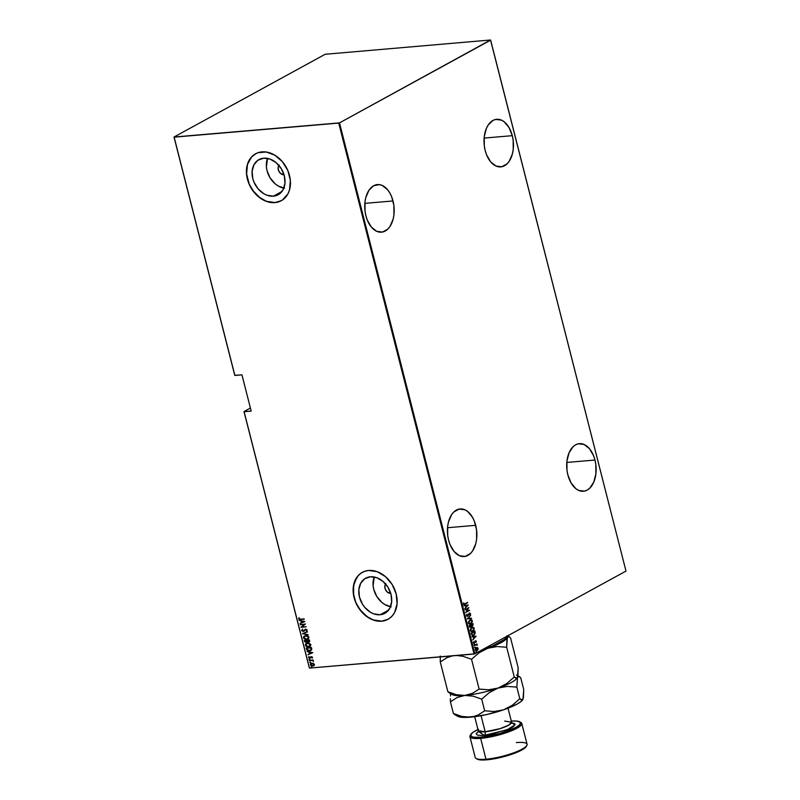 <?xml version="1.0" encoding="UTF-8"?>
<svg xmlns="http://www.w3.org/2000/svg" width="800" height="800" viewBox="0 0 800 800"><rect width="100%" height="100%" fill="white"/><g stroke="black" fill="none" stroke-linecap="round" stroke-linejoin="round"><path stroke-width="1.2" d="M475.69 525.32A23.89 14.64 -94.9 0 1 464.17 556.54A23.89 14.64 -94.9 0 1 448.59 540.16L449.97 544.44L454.08 551.5L459.41 555.7L465.16 556.41L470.45 553.51L472.66 550.83L475.81 543.51L476.62 539.16L476.56 529.89L474.31 521.05L472.45 517.22L467.64 511.48L464.87 509.79L459.12 509.08L453.83 511.97L451.62 514.65L448.47 521.97L447.66 526.33L447.72 535.6L448.59 540.16A23.89 14.64 -94.9 0 1 460.1 508.94A23.89 14.64 -94.9 0 1 475.69 525.32L447.52 527.73L475.69 525.32M393.01 200.96A23.89 14.64 -94.9 0 1 381.49 232.18A23.89 14.64 -94.9 0 1 365.91 215.8L367.29 220.07L371.4 227.13L376.73 231.33L382.48 232.04L387.77 229.15L389.98 226.47L393.13 219.15L393.94 214.79L393.88 205.52L391.63 196.68L389.77 192.86L387.52 189.63L382.19 185.42L379.31 184.61L373.69 185.73L368.94 190.29L365.79 197.61L364.98 201.96L365.04 211.24L365.91 215.8A23.89 14.64 -94.9 0 1 377.43 184.58A23.89 14.64 -94.9 0 1 393.01 200.96L364.84 203.37L393.01 200.96M512.29 135.67A23.89 14.64 -94.9 0 1 500.77 166.9A23.89 14.64 -94.9 0 1 485.18 150.51L486.57 154.79L490.67 161.85L496 166.05L501.75 166.76L507.04 163.86L509.25 161.18L512.4 153.86L513.21 149.51L513.15 140.24L512.29 135.67L509.05 127.57L504.23 121.83L501.46 120.14L495.71 119.43L492.96 120.44L488.21 125L486.4 128.38L484.26 136.68L484.31 145.95L485.18 150.51A23.89 14.64 -94.9 0 1 496.7 119.29A23.89 14.64 -94.9 0 1 512.29 135.67L484.12 138.08L512.29 135.67M594.97 460.04A23.89 14.64 -94.9 0 1 583.45 491.26A23.89 14.64 -94.9 0 1 567.86 474.87L571.1 482.98L575.91 488.72L578.68 490.41L584.43 491.12L587.19 490.11L589.72 488.22L593.74 482.17L595.89 473.87L595.83 464.6L594.97 460.04L593.58 455.76L589.47 448.7L584.14 444.5L578.39 443.79L575.64 444.8L573.1 446.69L569.08 452.74L566.93 461.04L566.99 470.31L567.86 474.87A23.89 14.64 -94.9 0 1 579.38 443.65A23.89 14.64 -94.9 0 1 594.97 460.04L566.8 462.44L594.97 460.04M380.09 614.76L388.64 610.08L380.09 614.76L373.69 613.83L370.51 612.31L364.83 607.44L362.53 604.28L359.48 597.12L358.83 589.75L360.68 583.3L364.74 578.74L370.41 576.78A20.03 15.28 61.3 0 1 390.02 591.37A20.03 15.28 61.3 0 1 384.86 613.34A20.03 15.28 61.3 0 1 380.09 614.76A20.03 15.28 61.3 0 1 360.47 600.17A20.03 15.28 61.3 0 1 365.63 578.2A20.03 15.28 61.3 0 1 370.41 576.78L376.81 577.71L382.97 581.39L387.96 587.26L391.01 594.42L391.67 601.79L389.82 608.25L385.75 612.8L380.09 614.76M273.39 196.17L281.94 191.49L273.39 196.17L266.99 195.24L263.81 193.72L258.13 188.85L254.03 182.21L252.78 178.53L252.13 171.16L253.98 164.7L258.04 160.15L263.71 158.19A20.03 15.28 61.3 0 1 283.33 172.78A20.03 15.28 61.3 0 1 278.17 194.75A20.03 15.28 61.3 0 1 273.39 196.17A20.03 15.28 61.3 0 1 253.77 181.58A20.03 15.28 61.3 0 1 258.93 159.61A20.03 15.28 61.3 0 1 263.71 158.19L270.11 159.12L276.28 162.8L281.26 168.67L284.32 175.83L284.97 183.2L283.12 189.66L279.06 194.21L273.39 196.17M256.25 153.43L251.47 157.09L247.44 164.58L246.63 174L249.15 183.9L253.02 190.73L260.19 197.93L266.46 201.31L275.02 202.55A26.76 20.41 -118.7 0 0 281.37 200.67L275.02 202.55A26.76 20.41 -118.7 0 1 248.82 183.07A26.76 20.41 -118.7 0 1 255.68 153.72L255.59 153.77A26.76 20.41 61.3 0 1 261.97 151.87A26.76 20.41 61.3 0 1 288.18 171.36A26.76 20.41 61.3 0 1 281.29 200.71A26.76 20.41 61.3 0 1 274.91 202.61L278.89 201.77L282.48 199.99L287.91 193.91L289.55 189.84L290.36 180.42L287.84 170.52L282.36 161.65L274.77 155.15L266.21 152.01L257.99 152.71L254.41 154.49L251.36 157.15L247.34 164.64L246.52 174.06L249.04 183.95L254.52 192.83L258.12 196.45L266.36 201.37L274.91 202.61A26.76 20.41 61.3 0 1 248.7 183.12A26.76 20.41 61.3 0 1 255.59 153.77M362.95 572.02L359.62 574.25L356.89 577.3L353.62 585.4L353.65 595.08L355.85 602.49L359.72 609.32L366.88 616.52L373.16 619.9L381.71 621.14A26.76 20.41 -118.7 0 0 388.07 619.26L381.71 621.14A26.76 20.41 -118.7 0 1 355.51 601.67A26.76 20.41 -118.7 0 1 362.38 572.32L362.29 572.36A26.76 20.41 61.3 0 1 368.67 570.46A26.76 20.41 61.3 0 1 394.88 589.96A26.76 20.41 61.3 0 1 387.99 619.3A26.76 20.41 61.3 0 1 381.61 621.2L385.59 620.36L389.17 618.58L392.22 615.93L394.6 612.5L397.07 603.88L396.2 594.03L392.12 584.46L385.46 576.62L377.22 571.7L368.67 570.46L364.69 571.3L361.1 573.08L358.06 575.74L354.03 583.23L353.22 592.65L355.74 602.55L361.22 611.42L368.81 617.93L373.05 619.96L381.61 621.2A26.76 20.41 61.3 0 1 355.4 601.71A26.76 20.41 61.3 0 1 362.29 572.36M250.41 408.04L243.99 411.55L309.35 667.96L244.11 411.69L251.19 411.09L241.95 374.84L234.88 375.45L174.14 137.16L338.73 123.09L474.06 654.03L309.47 668.1L474.84 653.82L339.5 122.88L490.65 40.14L625.99 571.08L474.84 653.82L625.99 571.08L490.53 40L325.16 54.28L174.01 137.02L234.75 375.31L241.95 374.84L251.19 411.09L243.99 411.55L250.41 408.04M477.42 647.56L476.11 647.86L475.26 649.17L475.62 650.57L476.61 650.82L478.19 648.57L477.53 647.6L477.85 648.42L477.42 647.56L476.34 647.71L475.28 649.96L477.08 650.64L478.15 648.39L477.97 649.71L476.32 650.84L477.9 648.77L477.42 647.56L476.34 647.71M477.27 645.35L476.96 643.94L474.19 645.46L476.37 644.79L477.27 645.35L476.96 643.94L474.19 645.46L476.17 644.82L477.27 645.35M475.68 641.43L476.12 642.18L476.3 641.13L475.66 640.8L474.42 642.74L473.61 641.7L473.43 642.71L474.45 643.1L475.64 641.17L476.12 642.18L476.33 641.23L475.82 642.21M471.34 634.27L472.39 635.47L474.17 634.86L475.17 633.27L474.84 631.02L471.04 633.1L471.34 634.27L473.68 635.18L475.2 633.05L474.84 631.02L471.04 633.1L471.34 634.27M473.11 624.26L472.93 623.54L469.13 625.62L469.64 627.13L470.77 627.23L471.55 625.95L472.78 625.69L472.93 623.54L469.13 625.62L469.39 626.63L470.77 627.23L471.55 625.95L472.46 625.93L473.11 624.26M467.39 618.79L471.62 618.42L468.13 618.43L470.77 615.09L467.41 618.87L471.62 618.42L468.13 618.43L470.77 615.09L467.39 618.79M465.13 609.93L468.12 608.29L465.78 612.45L469.57 610.37L466.5 611.68L468.85 607.53L465.13 609.93L468.12 608.29L465.78 612.45L469.57 610.37L466.5 611.68L468.85 607.53L465.13 609.93M463.71 602.83L463.56 604.14L464.25 604.49L467.62 602.73L464.15 604.07L463.71 602.83L463.51 603.98L465.06 604.13L467.54 602.4L465.01 603.78L463.9 603.79L463.71 602.83M468.2 605L463.99 605.46L465.43 605.67L465.84 607.25L464.84 608.79L468.2 605L463.99 605.46L465.43 605.67L465.84 607.25L464.84 608.79L468.2 605M469.77 614.64L470.5 613.59L469.51 613.01L467.6 615.89L466.9 615.55L467.03 614.08L466.53 615.8L467.95 616.06L469.63 613.33L470.08 614.82L470.48 613.49L469.36 613.08L467.71 615.84L466.88 615.46L467.03 614.08L466.49 615.67L467.78 616.17L469.46 613.4L470.08 613.67L469.77 614.64M469.83 619.96L468.32 622.86L468.84 623.81L470.52 624L472.35 621.87L471.84 619.98L469.83 619.96L468.35 623L470.85 623.85L472.34 620.78L469.83 619.96L470.74 619.67M471.74 627.44L470.23 630.34L470.75 631.29L472.43 631.48L474.1 629.83L473.75 627.46L471.74 627.44L470.26 630.48L472.75 631.33L474.24 628.26L471.74 627.44L472.65 627.15M476.14 636.15L471.93 636.6L473.37 636.81L473.77 638.39L472.78 639.93L476.14 636.15L471.93 636.6L473.37 636.81L473.77 638.39L472.78 639.93L476.14 636.15M474.15 644.09L474.1 644.78L474.55 644.25M474.91 647.1L474.86 647.79L475.31 647.26M476.16 651.98L476.11 652.67L476.56 652.13M314.24 665.45L312.76 666.07L314.03 665.57L314.39 664.44L312.19 663.14L310.59 663.82L310.81 665.46L313.11 666.02L314.42 664.79L313.47 663.42L311.09 663.41M313.47 661.36L312.69 660.35L313.18 659.97L309.33 660.3L312.31 660.52L313.47 661.36L312.69 660.35L313.18 659.97L309.33 660.3L312.04 660.47L313.47 661.36M312.56 657.28L311.07 656.69L309.56 657.93L308.87 656.69L308.53 657.4L309.69 658.27L311.29 657L312.2 658.06L312.56 657.28L311.37 656.64L309.77 657.94L308.87 656.69L308.56 657.53L309.88 658.26L311.47 656.96L312.2 658.06L312.56 657.28M306.48 649.11L307.34 650.38L309.1 650.83L310.86 650.48L311.78 649.32L311.45 647.49L306.18 647.94L306.48 649.11L306.42 647.92L306.48 649.11L309.53 650.81L310.93 650.44L311.75 649.46L311.45 647.49L306.18 647.94L306.48 649.11M309.45 641.75L308.71 641.99L309.54 640.01L304.27 640.46L305.82 642.52L309.54 641.68L309.54 640.01L304.27 640.46L304.53 641.47L306.33 642.53L307.48 641.67L309.76 641.56M302.53 633.63L308.23 634.89L303.56 633.59L307.38 631.56L302.55 633.71L308.23 634.89L303.56 633.59L307.38 631.56L302.53 633.63M300.27 624.77L304.41 624.42L300.92 627.29L306.18 626.84L301.95 626.87L305.46 623.99L300.27 624.77L304.41 624.42L300.92 627.29L306.18 626.84L301.95 626.87L305.46 623.99L300.27 624.77M298.98 617.82L298.63 618.86L299.57 619.52L304.23 619.2L299.46 619.1L298.98 617.82L298.61 618.78L300.68 619.5L304.15 618.87L300.65 619.17L299.15 618.76L298.98 617.82M304.81 621.47L299.13 620.3L301.04 621.03L301.45 622.61L299.98 623.63L304.81 621.47L299.13 620.3L301.04 621.03L301.45 622.61L299.98 623.63L304.81 621.47M304.03 631.15L305.99 629.41L306.77 629.82L305.77 629.53L306.79 629.89L306.48 631.05L307.03 629.77L305.27 629.3L303.03 631.08L302.13 630.43L302.45 629.24L301.59 630.47L302.81 631.39L305.6 629.56L306.52 629.88L306.48 631.05L307.13 630L305.67 629.21L303.21 631.08L302.13 630.43L302.45 629.24L301.8 630.35L302.67 629.12M305.7 635.6L303.54 636.82L303.84 638.52L305.82 639.49L308.34 638.95L308.89 637.03L307.06 635.71L304.41 635.96L303.46 637.8L306.72 639.51L308.04 639.14L308.98 637.29L305.7 635.6M307.61 643.09L305.45 644.3L305.75 646.01L307.73 646.97L310.24 646.43L310.8 644.51L308.97 643.19L306.32 643.44L305.36 645.28L308.63 646.99L309.94 646.62L310.89 644.77L307.61 643.09M312.75 652.62L307.07 651.44L308.98 652.17L309.39 653.75L307.92 654.77L312.75 652.62L307.07 651.44L308.98 652.17L309.39 653.75L307.92 654.77L312.75 652.62M309.39 659.05L309.07 659.5L309.81 659.61L309.03 659.41M310.16 662.06L309.89 662.57L310.58 662.62L309.8 662.42M311.4 666.94L311.08 667.38L311.82 667.5L311.04 667.3M490.53 40L325.16 54.28L174.01 137.02L339.5 122.88L490.53 40M284.49 188.26L278.08 185.91L275.09 183.75L270.1 177.88L267.05 170.72L266.41 166.99L267.54 158.4A20.03 15.28 -118.7 0 0 283.82 188.15M284.2 174.81L280.61 173.49L278.66 170.81L278.12 167.65L279.16 165.06M391.19 606.85L384.78 604.5L381.79 602.34L376.8 596.47L373.75 589.31L373.11 585.58L374.24 577A20.03 15.28 -118.7 0 0 390.52 606.74M390.9 593.4L387.3 592.08L385.36 589.4L384.82 586.24L385.86 583.66M390.73 593.41A5.73 4.37 61.3 0 1 385.68 590.06A5.73 4.37 61.3 0 1 385.58 584M284.03 174.82A5.73 4.37 61.3 0 1 278.98 171.47A5.73 4.37 61.3 0 1 278.89 165.41M299.12 617.79L298.88 618.82L299.78 619.4L304.21 619.1L300.68 619.5L298.61 618.78L299.2 617.7M304.83 621.53L299.98 623.63L304.83 621.53M301.66 622.49L301.26 620.91L299.39 620.35L301.26 620.91L301.66 622.49M301.84 621.03L304.03 621.48L301.94 622.4L301.84 621.03L304.03 621.48L301.84 621.03M306.16 626.74L300.92 627.29L304.63 624.3L300.49 624.65L304.63 624.3L301.13 627.17L306.16 626.74M302.45 629.24L301.59 630.47L303.28 631.41L304.35 630.96M303.69 630.9L305.88 629.09M305.67 629.21L304.92 629.49M305.15 629.84L305.77 629.53M303.28 631.41L301.8 630.35L303.95 631.18M305.22 629.31L303.58 630.97M307.47 631.89L303.56 633.59L307.47 631.89M308.19 634.72L302.55 633.71L308.19 634.72M308.15 639.08L306.72 639.51L303.46 637.8L304.52 635.91L303.63 637.16L304.25 638.6L306.04 639.37L308.19 639.06M304.72 636.28L306.37 635.8L308.05 636.36L308.7 637.66L307.86 638.78M307.77 638.83L308.66 637.24L307.67 638.89L306.64 639.18L303.99 637.74L304.77 636.21L306 635.81L304.88 636.16M305.79 635.93L308.66 637.24L305.79 635.93L308.18 636.83L307.94 638.72L305.91 639.16L304.3 638.34L304.05 636.94L305.79 635.93M308.71 641.99L307.7 641.55L306.33 642.53L307.48 641.67M306.33 642.53L304.53 641.47L304.51 640.44L305.27 642.1L307.27 642.19M307.7 641.55L309.56 641.69M307.24 641.36L306.46 642.09L307.24 641.36L306.85 640.57L306.24 642.2L304.9 640.74L307.07 640.46L306.74 642.03M309.41 640.71L308.62 641.67L307.39 640.53L309.3 640.27L309.11 641.49M309.19 640.83L308.41 641.67L307.39 640.53L309.3 640.27L307.39 640.53L309.08 640.38L308.62 641.67M307.02 641.48L305.86 642.18L304.9 640.74L307.07 640.46L304.9 640.74L306.85 640.57L307 641.64L306.24 642.2M310.05 646.56L308.63 646.99L305.36 645.28L306.43 643.39M306.59 643.3L305.54 644.64L306.16 646.08L307.95 646.85L310.1 646.54M306.62 643.76L308.27 643.28L309.96 643.84L310.6 645.14L309.77 646.27M309.7 646.3L307.81 646.64L306.36 645.98L305.9 644.6L307.01 643.55L308.95 643.55L310.57 644.72L307.69 643.41L310.35 644.84L309.7 646.3L310.57 644.72L308.55 646.66L305.9 645.22L306.68 643.69L307.91 643.29L306.79 643.64M311.04 650.38L309.53 650.81L306.69 648.99L308.35 650.59L311.07 650.36M310.64 650.13L311.42 649.2L311.2 647.75L311.21 649.31L309.45 650.49L307.33 649.74L307.02 648.1L311.2 647.75L307.02 648.1L311.2 647.75L310.74 650.08M312.77 652.67L307.92 654.77L312.77 652.67M309.6 653.64L309.2 652.05L307.33 651.49L309.2 652.05L309.6 653.64M309.78 652.17L311.96 652.62L309.88 653.54L309.78 652.17L311.96 652.62L309.78 652.17M311.22 657.03L312.19 657.01L312.35 657.91L311.68 656.84L311.07 657.41M309.88 658.26L308.56 657.53L309.09 656.57M311.37 656.64L310.81 656.82M309.01 656.64L309 657.8L310.53 658.03M309.56 659.7L309.61 658.93M309.35 659.03L309.91 659.55M313.24 660.2L312.69 660.35L313.24 660.2M313.52 661.19L312.26 660.35L309.41 660.63L312.26 660.35L313.52 661.19M310.32 662.71L310.37 661.94M310.12 662.04L310.68 662.56M312.76 666.07L310.62 664.66L312.76 666.07L314.03 665.57M312.01 663.15L310.4 664.78L311.21 663.35L310.58 664.28L311.02 665.35L313.97 665.66M312.89 665.63L314.13 664.36L312.42 665.76L311.18 665.27L311 664.01L312.56 663.35L314.01 664.08L313.98 665.09L312.67 665.75L310.87 664.74L312.31 663.35L311.51 663.62M313.46 665.5L312.67 665.75M312.09 663.47L314.13 664.36L312.09 663.47L313.79 664.19L313.36 665.55M311.57 667.59L311.62 666.82M311.36 666.91L311.92 667.44M301.94 622.4L301.63 621.15L303.81 621.6L301.94 622.4M310.99 647.86L311.05 649.74L309.45 650.49L307.55 649.98L306.8 648.22L310.99 647.86M309.88 653.54L309.56 652.29L311.75 652.74L309.88 653.54M463.95 604.51L467.62 602.73L465.06 604.13L463.21 604.01M463.51 603.98L465.06 604.13M463.69 602.89L463.6 603.82L464.71 603.81L463.6 603.82L463.69 602.89M465.01 603.78L463.9 603.79M464.15 604.08L463.6 603.82M467.9 605.04L464.78 608.55L467.9 605.04M465.13 605.69L464.08 605.8L465.13 605.69M465.88 606.89L465.56 605.64L467.48 605.45L466.18 606.87L465.56 605.64L465.88 606.89M465.86 605.62L467.48 605.45L465.56 605.64L467.48 605.45L466.18 606.87L465.86 605.62M468.51 607.71L466.2 611.71L468.51 607.71M469.22 610.19L465.8 612.29L469.22 610.19M467.82 608.32L465.1 609.81L467.82 608.32M467.18 615.94L466.56 615.39L466.9 614.24L466.58 615.49L467.3 615.91M467.71 615.84L466.88 615.46M466.58 615.49L467.4 615.87M469.06 613.11L470.18 613.52L469.36 613.08M470.48 613.49L469.78 614.84M469.46 613.4L470.08 613.67M467.14 616.32L469.16 613.42L467.21 616.3M467.06 616.33L467.78 616.17M469.16 613.42L469.66 613.47M469.87 614.71L470.18 613.52L469.51 612.97M470.53 615.35L467.83 618.46L470.53 615.35M471.23 618.1L467.41 618.87L471.23 618.1M470.59 619.69L472.34 620.78L470.85 623.85L469.81 624.15M469.96 624.14L470.85 623.85M469.72 624.16L472.05 621.9L471.83 620.33L470.53 619.69M469.37 623.76L469.93 623.75L468.71 623.35L468.48 621.72L470.71 620.1M470.76 623.52L469.53 623.7L468.44 622.8L469.62 620.31L471.17 620.12L472 621.35L470.76 623.52L468.74 622.77L469.92 620.28L471.95 621.01L470.76 623.52L469.9 623.76M470.48 620.07L469.62 620.31L468.44 622.8L470.46 623.55M471.71 626.1L472.82 625.18L472.66 623.69L472.46 625.93L471.25 625.98L472.46 625.93M471.55 625.95L470.16 627.38M470 627.4L470.77 627.23M470.1 627.39L471.25 625.98M470.06 627.01L469.3 625.76L470.72 624.99L471.2 625.89L470.27 626.98M472.01 625.66L471.1 624.77L472.62 624.08L472.38 625.61L471.1 624.77L472.07 625.63L471.16 624.99L472.62 624.08L471.1 624.77L472.62 624.08L472.48 625.54L471.46 624.97M472.38 625.61L471.16 624.99M470.69 626.9L469.61 625.73L471.02 624.96L469.3 625.76L469.73 626.21L471.02 624.96L470.79 626.84L469.43 626.24L470.39 626.93M472.5 627.17L474.24 628.26L472.75 631.33L471.71 631.63M471.87 631.62L472.75 631.33M471.63 631.64L473.95 629.38L473.74 627.81L472.43 627.17M471.28 631.24L471.84 631.23L470.61 630.83L470.39 629.2L472.62 627.58M472.67 631L471.44 631.18L470.35 630.28L471.52 627.79L473.08 627.6L473.9 628.71L472.67 631L470.65 630.25L471.82 627.76L473.86 628.49L472.67 631L471.81 631.24M472.38 627.55L471.52 627.79L470.35 630.28L472.37 631.03M472.47 635.51L474.69 633.86L474.57 631.17L475.2 633.05L473.68 635.18L472.6 635.49M472.75 635.49L473.68 635.18M472.9 635.05L471.78 634.82L471.21 633.24L474.53 631.56L474.79 633.06L473.6 634.85L471.7 634.71L473.29 634.88L471.7 634.71L471.62 633.65L471.7 634.71M473.6 634.85L472 634.69L471.21 633.24L471.62 633.65L474.53 631.56L474.36 634.22L473.2 635.02L472 634.69M475.84 636.18L472.72 639.69L475.84 636.18M473.07 636.83L472.02 636.95L473.07 636.83M473.82 638.04L473.5 636.79L475.42 636.59L474.12 638.01L473.5 636.79L473.82 638.04M473.8 636.76L475.42 636.59L473.5 636.79L475.42 636.59L474.12 638.01L473.8 636.76M475.1 642.01L474.54 642.76L475.1 642.01M475.11 640.93L476.33 641.23L475.41 640.9L474.35 642.78L473.47 642.54L473.61 641.7L473.43 642.71L474.45 643.1L473.13 642.74M473.43 642.71L474.45 643.1M474.35 642.78L473.77 642.52M476.33 641.23L475.41 640.9M475.87 642.1L475.35 640.83M473.88 643.22L475.59 641.27M473.85 644.12L474.31 644.75L474.06 644.08M476.69 644.09L476.97 645.38L476.69 644.09M476.17 644.82L476.93 645.11M475.87 644.85L474.24 645.66L476.37 644.79M474.61 647.13L475.08 647.75L474.83 647.09M476.17 650.86L477.08 650.64M476.04 647.74L476.57 647.55M476.52 650.43L475.58 650.27L475.31 649.19L476.87 647.94M477 650.32L475.32 649.8L476.79 647.9L477.82 649.19L477 650.32L475.62 649.77L476.42 648.04L477.81 648.57L476.39 650.47M476.73 647.92L475.32 649.8L476.7 650.34M475.86 652.01L476.32 652.63L476.07 651.97M174.14 137.16L234.88 375.45L174.14 137.16M244.11 411.69L309.47 668.1L244.11 411.69M339.5 122.88L474.84 653.82L474.06 654.03L338.73 123.09L339.5 122.88M505.69 638.23L505.05 639.09A32.87 6.78 -14.3 0 0 505.62 638.34L506.04 637.68A33.44 6.9 165.7 0 1 505.75 638.08L505.49 637.04L505.05 639.09L491.36 646.58L490.38 646.5L490.12 645.45L490.38 646.5A33.44 6.9 165.7 0 1 484.54 648.5A33.44 6.9 -14.3 0 0 490.38 646.5L482.44 649.62M506.45 636.51A33.44 6.9 -14.3 0 1 505.75 638.08L505.05 639.09L491.36 646.58A32.87 6.78 -14.3 0 1 482.6 649.57M520.24 722.18A26.76 5.52 165.7 0 1 521.77 723.45A26.76 5.52 165.7 0 1 508.28 732.03A26.76 5.52 165.7 0 1 480.66 738.37A26.76 5.52 -14.3 0 0 510.62 731.14A26.76 5.52 -14.3 0 0 520.9 722.47L519.77 721.83A25.8 5.32 165.7 0 1 509.86 730.19A25.8 5.32 165.7 0 1 480.97 737.16L480.66 738.37L485.97 759.21L486.75 759.82A25.8 5.32 -14.3 0 0 526.1 746.66A25.8 5.32 -14.3 0 0 526.35 746.14M516.34 742.59A26.76 5.52 165.7 0 1 526.79 745.56A26.76 5.52 165.7 0 1 485.97 759.21L480.66 738.37L480.97 737.16L499.62 733.59L515.92 727.42L519.98 724.48L520.32 722.26L516.91 721.08L511.3 721.06A25.8 5.32 165.7 0 1 519.77 721.83M478.84 731.33L478.12 731.96L478.25 730.68L485.16 731.78A2.87 1.76 -94.9 0 1 484.23 735.38L478.3 731.41L476.15 733.74L477.37 735.08L481.36 735.53L491.14 734.39L508.88 729.04L513.33 726.61L515.07 724.57L514.83 723.79L511.9 722.85L514.98 724.89L507.19 729.77L484.23 735.38A2.87 1.76 85.1 0 0 485.16 731.78A17.2 3.55 -14.3 0 0 502.91 727.7A17.2 3.55 -14.3 0 0 511.59 722.19L504.68 721.09M478.55 729.29L472.84 732.42L470.59 735.05L472.16 736.78L474.32 737.22L480.97 737.16A25.8 5.32 165.7 0 1 470.9 734.29L470.21 735.39A26.76 5.52 -14.3 0 0 480.66 738.37A26.76 5.52 165.7 0 1 469.92 736.67L475.23 757.51A26.76 5.52 -14.3 0 0 485.97 759.21A26.76 5.52 -14.3 0 0 513.59 752.86A26.76 5.52 -14.3 0 0 527.08 744.29L521.77 723.45M481.06 715.69L485.16 731.78L481.06 715.69M507.33 636.03A34.4 7.1 165.7 0 1 507.35 637.54L508.7 636.55L510.57 637.92L518.16 667.69L517.92 675.81L516.91 678.26L514.28 677.04L506.69 647.26L507.35 637.54A34.4 7.1 165.7 0 1 487.83 648.23L497.21 646.54L506.69 647.26L514.28 677.04L506.71 683.57L497.99 688.09L488.61 689.78L479.13 689.06L471.54 659.28L479.11 652.75L487.83 648.23A34.4 7.1 165.7 0 1 481.26 650.3L492.47 647.03L497.21 646.54L506.69 647.26L506.93 639.15L507.94 636.7M456.96 655.49L463.03 656.3L471.54 659.28L479.13 689.06L472.46 693.34L464.78 695.44L456.37 694.72L447.86 691.73L440.27 661.96L446.94 657.67L452.33 655.89M452.59 655.84L446.94 657.67L440.27 661.96L440.28 656.04L440.27 661.96L447.86 691.73L450.48 692.96M516.51 675A34.4 7.1 165.7 0 1 517.51 677.41L518.16 667.69L510.57 637.92L508.7 636.55L509.59 637M450.92 693.01L450.92 693.01A34.4 7.1 165.7 0 0 464.78 695.44L456.37 694.72L447.86 691.73L449.72 693.1M449.21 692.89L452.08 694.51A34.4 7.1 -14.3 0 0 464.78 695.44A34.4 7.1 -14.3 0 0 497.99 688.09L488.61 689.78L479.13 689.06L472.46 693.34L464.78 695.44L473.19 696.16L481.7 699.15L489.27 692.62L497.99 688.09A34.4 7.1 -14.3 0 0 517.25 677.9A34.4 7.1 -14.3 0 0 517.28 677.86A34.4 7.1 165.7 0 1 497.99 688.09L507.37 686.41L516.85 687.13L517.51 677.41L516.15 678.41L514.28 677.04L506.71 683.57L497.99 688.09A34.4 7.1 165.7 0 1 464.78 695.44L473.19 696.16L481.7 699.15L484.67 710.8L478 715.09L472.35 716.92L461.44 717.26L457.87 716.39L456.47 714.84M523.2 698.16L521.05 701.5L516.92 704.19L503.53 709.84L494.15 711.52L484.67 710.8L481.7 699.15L489.27 692.62L497.99 688.09L507.37 686.41L516.85 687.13L517.51 677.41L516.91 678.26M456.7 655.49L463.03 656.3L471.54 659.28L479.11 652.75L483.3 650.18L503.53 641.2L507.35 637.54L507.08 635.7M518.1 676.56L517.51 677.41L518.86 676.41L520.73 677.78L523.7 689.44L523.46 697.55L522.45 700L519.82 698.78L512.25 705.31L503.53 709.84L486.48 714.6L470.32 717.18A34.4 7.1 -14.3 0 0 503.53 709.84A34.4 7.1 -14.3 0 0 522.79 699.64A34.4 7.1 -14.3 0 0 522.82 699.6M519.75 676.86L518.86 676.41L520.73 677.78L523.7 689.44L523.05 699.15L521.69 700.15L519.82 698.78L512.25 705.31L503.53 709.84L494.15 711.52L484.67 710.8L478 715.09L474.3 716.47L466.14 717.16L461.91 716.46L453.4 713.47L455.26 714.84L453.4 713.47L450.43 701.82L457.1 697.53L464.78 695.44L457.1 697.53L450.43 701.82L453.4 713.47L461.91 716.46L470.32 717.18A34.4 7.1 -14.3 0 1 457.62 716.26L454.75 714.64M450.37 698.67L450.43 701.82L450.37 698.67M450.67 693.67L450.45 695.91L450.67 693.67M516.85 687.13L519.82 698.78L516.85 687.13M523.05 699.15L522.45 700M474.69 716.7L478.25 730.68A17.2 3.55 -14.3 0 0 485.16 731.78L500.16 728.63L508.73 725.13L511.59 722.19L512.32 723.25L511.38 723.03M469.92 736.67A26.76 5.52 165.7 0 1 470.65 734.82M526.41 745.91L524.16 748.54L518.45 751.66L500.5 757.5L486.75 759.82L480.09 759.87L476.67 758.7M485.97 759.21A26.76 5.52 165.7 0 1 476.1 758.48L477.22 759.12A25.8 5.32 -14.3 0 0 486.75 759.82L485.97 759.21M470.9 734.29A25.8 5.32 165.7 0 1 477.97 729.56M526.79 745.56L526.1 746.66M508.02 708.21L511.59 722.19M507.64 635.86L509.22 636.75M517.92 675.8L519.38 676.62"/></g></svg>
